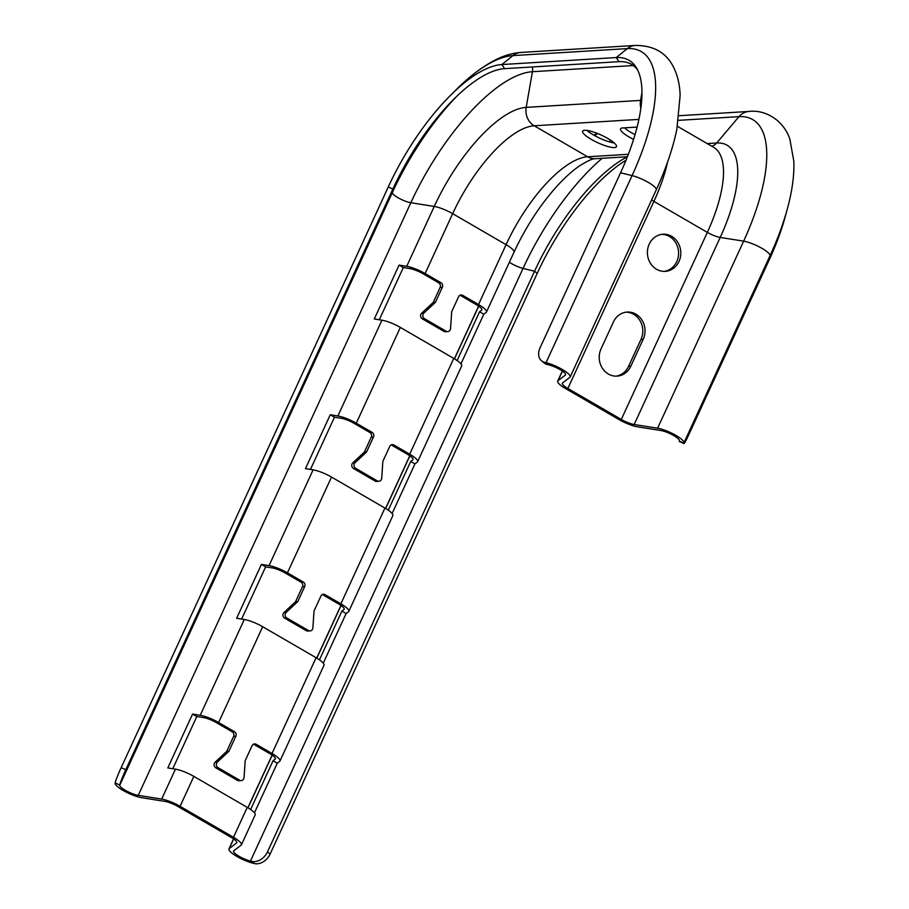 <?xml version="1.0" encoding="UTF-8"?>
<svg xmlns="http://www.w3.org/2000/svg" width="909" height="909" viewBox="0 0 909 909"><rect width="100%" height="100%" fill="white"/><g stroke="black" fill="none" stroke-linecap="round" stroke-linejoin="round"><path stroke-width="1.36" d="M241.624 619.086L265.644 566.864L272.348 567.932A11.84 2.67 24.7 0 1 285.221 572.988L301.095 582.192A3.386 3.034 -93.5 0 1 302.436 586.76L295.55 601.724L283.983 612.518A3.386 3.034 86.5 0 0 284.585 618.109L306.242 630.687A3.386 3.034 86.5 0 0 307.833 631.062L310.06 630.926A3.386 3.034 -93.5 0 1 308.469 630.551L286.812 617.984A3.386 3.034 -93.5 0 1 286.21 612.382L297.777 601.588L304.663 586.623A3.386 3.034 86.5 0 0 303.333 582.055L287.449 572.852L331.512 477.066A16.907 3.818 -155.3 0 0 313.105 469.851L305.469 468.635L330.251 414.754L337.887 415.97A16.907 3.818 24.7 0 1 356.283 423.196L400.346 327.41A16.907 3.818 -155.3 0 0 381.939 320.184L374.303 318.979L399.085 265.098L406.721 266.314A16.907 3.818 24.7 0 1 425.128 273.541L452.659 213.672A16.907 3.818 -155.3 0 0 434.252 206.445A108.637 41.041 120.1 0 1 526.197 107.387L532.424 71.709L633.3 65.55M323.286 663.15L346.102 613.552L348.499 611.723A16.907 3.818 24.7 0 0 348.806 611.359A16.907 3.818 24.7 0 0 340.864 603.837L324.99 594.634A3.386 3.034 86.5 0 0 320.911 596.054L314.025 611.018L312.878 627.858A3.386 3.034 -93.5 0 1 310.06 630.926M310.458 469.43L334.478 417.208L341.182 418.276A11.84 2.67 24.7 0 1 354.055 423.333L369.929 432.536A3.386 3.034 -93.5 0 1 371.27 437.104L364.384 452.068L352.817 462.863A3.386 3.034 86.5 0 0 353.419 468.453L375.076 481.031A3.386 3.034 86.5 0 0 376.667 481.406L378.894 481.27A3.386 3.034 -93.5 0 1 377.303 480.895L355.646 468.317A3.386 3.034 -93.5 0 1 355.044 462.726L366.611 451.932L373.497 436.968A3.386 3.034 86.5 0 0 372.167 432.4L356.283 423.196M392.131 513.494L414.947 463.885L417.333 462.067A16.907 3.818 24.7 0 0 417.64 461.704A16.907 3.818 24.7 0 0 409.698 454.182L393.824 444.978A3.386 3.034 86.5 0 0 389.745 446.399L382.859 461.363L381.712 478.202A3.386 3.034 -93.5 0 1 378.894 481.27M379.292 319.775L403.312 267.553L410.016 268.621A11.84 2.67 24.7 0 1 422.89 273.677L438.774 282.881A3.386 3.034 -93.5 0 1 440.104 287.449L433.218 302.413L421.651 313.207A3.386 3.034 86.5 0 0 422.253 318.798L443.91 331.376A3.386 3.034 86.5 0 0 445.501 331.751L447.728 331.615A3.386 3.034 -93.5 0 1 446.137 331.24L424.48 318.661A3.386 3.034 -93.5 0 1 423.878 313.071L435.445 302.277L442.331 287.312A3.386 3.034 86.5 0 0 441.001 282.744L425.128 273.541M460.965 363.839L483.781 314.23L486.167 312.412A16.907 3.818 24.7 0 0 486.474 312.048A16.907 3.818 24.7 0 0 478.532 304.526L462.658 295.323A3.386 3.034 86.5 0 0 458.579 296.743L451.693 311.707L450.546 328.535A3.386 3.034 -93.5 0 1 447.728 331.615M172.79 768.741L196.81 716.519L203.514 717.587A11.84 2.67 24.7 0 1 216.387 722.644L232.261 731.859A3.386 3.034 -93.5 0 1 233.602 736.415L226.716 751.379L215.149 762.174A3.386 3.034 86.5 0 0 215.751 767.775L237.408 780.342A3.386 3.034 86.5 0 0 238.999 780.729L241.226 780.592A3.386 3.034 -93.5 0 1 239.635 780.206L217.978 767.639A3.386 3.034 -93.5 0 1 217.376 762.037L228.943 751.243L235.829 736.279A3.386 3.034 86.5 0 0 234.499 731.722L218.614 722.507L262.678 626.721A16.907 3.818 -155.3 0 0 244.271 619.506L236.635 618.29L261.417 564.409L269.053 565.625A16.907 3.818 24.7 0 1 287.449 572.852M254.452 812.805L277.268 763.208L279.665 761.378A16.907 3.818 24.7 0 0 279.972 761.015A16.907 3.818 24.7 0 0 272.03 753.493L256.156 744.289A3.386 3.034 86.5 0 0 252.077 745.71L245.191 760.674L244.044 777.513A3.386 3.034 -93.5 0 1 241.226 780.592M635.88 314.162A18.6 16.703 86.5 0 0 627.176 312.06A18.6 16.703 86.5 0 0 613.416 321.979L601.031 348.92A18.6 16.703 86.5 0 0 601.985 367.611A18.6 16.703 86.5 0 0 617.052 376.121A18.6 16.703 86.5 0 0 630.812 366.202L643.208 339.262A18.6 16.703 86.5 0 0 635.88 314.162M626.062 312.162A18.6 16.703 -93.5 0 1 633.653 314.298A18.6 16.703 -93.5 0 1 640.981 339.398L628.585 366.338A18.6 16.703 -93.5 0 1 615.938 376.156M656.537 269.257A18.6 16.703 86.5 0 0 665.24 271.359A18.6 16.703 86.5 0 0 680.477 256.758A18.6 16.703 86.5 0 0 671.683 236.34A18.6 16.703 86.5 0 0 662.968 234.238A18.6 16.703 86.5 0 0 647.731 248.85A18.6 16.703 86.5 0 0 656.537 269.257M661.866 234.34A18.6 16.703 -93.5 0 1 669.444 236.476A18.6 16.703 -93.5 0 1 678.353 256.281A18.6 16.703 -93.5 0 1 664.127 271.393M614.45 147.565A18.6 4.193 -155.3 0 0 616.45 146.69A18.6 4.193 -155.3 0 0 604.61 136.725A18.6 4.193 -155.3 0 0 584.657 130.282A18.6 4.193 -155.3 0 0 582.658 131.146A18.6 4.193 -155.3 0 0 594.486 141.122A18.6 4.193 -155.3 0 0 614.45 147.565M679.307 441.104L683.943 443.149A13.521 0.864 113.9 0 0 683.977 443.547L679.341 441.501A13.521 0.864 -66.1 0 1 679.307 441.104L679.375 440.683A11.84 2.67 -155.3 0 0 673.762 435.581A11.84 2.67 -155.3 0 0 660.888 430.525L637.459 426.81A16.907 3.818 24.7 0 1 619.063 419.583L565.648 388.597A16.907 3.818 24.7 0 1 557.717 381.076A16.907 3.818 24.7 0 1 558.012 380.712L565.364 375.11A11.84 2.67 -155.3 0 0 565.58 374.86A11.84 2.67 -155.3 0 0 560.024 369.599A11.84 2.67 -155.3 0 0 548.672 364.85L547.309 364.52A13.521 9.999 129.4 0 1 544.23 362.998L541.582 360.828A13.521 9.999 -50.6 0 0 544.673 362.35L547.309 364.52M683.943 443.149L684 442.728A16.907 3.818 -155.3 0 0 676.001 435.445A16.907 3.818 -155.3 0 0 657.593 428.23L634.175 424.503A11.84 2.67 24.7 0 1 621.29 419.447L567.875 388.461A11.84 2.67 24.7 0 1 562.319 383.189A11.84 2.67 24.7 0 1 562.535 382.939L569.886 377.337A16.907 3.818 -155.3 0 0 570.182 376.974A16.907 3.818 -155.3 0 0 562.251 369.463A16.907 3.818 -155.3 0 0 546.036 362.68L544.673 362.35M253.475 744.21A3.386 3.034 -93.5 0 1 253.929 744.426L269.803 753.629A11.84 2.67 24.7 0 1 275.359 758.901A11.84 2.67 24.7 0 1 275.154 759.151L273.052 760.753L250.623 809.51M322.309 594.554A3.386 3.034 -93.5 0 1 322.763 594.77L338.637 603.974A11.84 2.67 24.7 0 1 344.193 609.235A11.84 2.67 24.7 0 1 343.988 609.496L341.886 611.098L319.457 659.843M391.143 444.899A3.386 3.034 -93.5 0 1 391.597 445.115L407.471 454.318A11.84 2.67 24.7 0 1 413.027 459.579A11.84 2.67 24.7 0 1 412.822 459.84L410.72 461.442L388.291 510.188M251.827 861.38A13.521 9.999 -50.6 0 0 267.485 851.892L270.121 854.062A13.521 9.999 129.4 0 1 254.463 863.55L250.464 861.05A11.84 2.67 24.7 0 1 238.806 856.13A11.84 2.67 24.7 0 1 233.556 851.04A11.84 2.67 24.7 0 1 233.772 850.79L241.124 845.188A16.907 3.818 -155.3 0 0 241.419 844.825A16.907 3.818 -155.3 0 0 233.488 837.303L180.073 806.317L193.844 776.388A16.907 3.818 -155.3 0 0 175.437 769.162L167.801 767.946L192.583 714.065L200.219 715.281A16.907 3.818 24.7 0 1 218.614 722.507M262.678 626.721L316.093 657.718A16.907 3.818 -155.3 0 1 324.024 665.24L279.972 761.015M331.512 477.066L384.927 508.063A16.907 3.818 -155.3 0 1 392.858 515.585L348.806 611.359M400.346 327.41L453.761 358.407A16.907 3.818 -155.3 0 1 461.692 365.918L417.64 461.704M254.463 863.55L253.1 863.22A16.907 3.818 24.7 0 1 236.442 856.187A16.907 3.818 24.7 0 1 228.954 848.926A16.907 3.818 24.7 0 1 229.25 848.563L236.601 842.961A11.84 2.67 -155.3 0 0 236.817 842.7A11.84 2.67 -155.3 0 0 231.261 837.439L177.846 806.453A11.84 2.67 -155.3 0 0 164.961 801.397L141.543 797.67A16.907 3.818 24.7 0 1 124.419 791.171A16.907 3.818 24.7 0 1 115.136 783.172L115.193 782.751A13.521 0.864 -66.1 0 1 121.17 767.639L388.257 186.981A134.259 50.722 120.1 0 1 450.296 95.547A134.259 50.722 120.1 0 1 501.87 64.55L616.245 57.562A134.259 50.722 120.1 0 1 636.493 67.902A134.259 50.722 120.1 0 1 620.563 172.79L540.026 347.886A13.521 9.999 -50.6 0 0 541.582 360.828M180.073 806.317A16.907 3.818 -155.3 0 0 161.677 799.091L138.248 795.364A11.84 2.67 24.7 0 1 126.26 790.819A11.84 2.67 24.7 0 1 119.761 785.217L115.193 782.751M193.844 776.388L247.248 807.374A16.907 3.818 -155.3 0 1 255.19 814.896L241.419 844.825M769.514 259.213L770.048 255.656A147.974 55.915 120.1 0 0 787.41 208.638L785.262 216.558A134.259 50.722 120.1 0 1 769.514 259.213L688.977 434.309A13.521 0.864 113.9 0 1 683.977 443.547M270.121 854.062L537.208 273.393A134.259 50.722 120.1 0 1 626.04 160.166M267.485 851.892L534.572 271.223A131.987 49.87 120.1 0 1 627.392 156.78M121.17 767.639L125.806 769.696L392.881 189.027A131.987 49.87 120.1 0 1 453.875 99.138A131.987 49.87 120.1 0 1 504.586 68.664L618.961 61.676A131.987 49.87 120.1 0 1 637.629 69.97M624.54 127.851A18.6 4.193 -155.3 0 0 635.039 134.634M586.93 130.396A18.6 4.193 -155.3 0 0 614.234 142.963M459.977 295.243A3.386 3.034 -93.5 0 1 460.431 295.448L476.305 304.663A11.84 2.67 24.7 0 1 481.861 309.924A11.84 2.67 24.7 0 1 481.656 310.185L479.554 311.787L457.125 360.532M637.095 127.158A18.6 4.193 -155.3 0 0 635.902 127.158L622.529 127.964A18.6 4.193 -155.3 0 0 620.529 128.839A18.6 4.193 -155.3 0 0 633.584 139.418M125.806 769.696A13.521 0.864 113.9 0 0 119.829 784.797M196.81 716.519L192.583 714.065M277.268 763.208L273.052 760.753M226.716 751.379L228.943 751.243M403.312 267.553L399.085 265.098M483.781 314.23L479.554 311.787M433.218 302.413L435.445 302.277M334.478 417.208L330.251 414.754M414.947 463.885L410.72 461.442M364.384 452.068L366.611 451.932M265.644 566.864L261.417 564.409M346.102 613.552L341.886 611.098M295.55 601.724L297.777 601.588M306.242 630.687L308.469 630.551M375.076 481.031L377.303 480.895M443.91 331.376L446.137 331.24M237.408 780.342L239.635 780.206M684 442.728L770.048 255.656A16.907 3.818 -155.3 0 0 762.037 248.384A16.907 3.818 -155.3 0 0 743.642 241.158L657.593 428.23M570.182 376.974L656.23 189.901A16.907 3.818 -155.3 0 0 648.299 182.391A16.907 3.818 -155.3 0 0 632.073 175.607L546.036 362.68M275.154 759.151L275.416 758.572M343.988 609.496L344.25 608.916M412.822 459.84L413.084 459.261M200.219 715.281L244.271 619.506M269.053 565.625L313.105 469.851M337.887 415.97L381.939 320.184M272.03 753.493L316.093 657.718M340.864 603.837L384.927 508.063M409.698 454.182L453.761 358.407M236.601 842.961L236.874 842.382M161.677 799.091L175.437 769.162M233.488 837.303L247.248 807.374M250.464 861.05L523.05 268.405L534.572 271.223L537.208 273.393M406.721 266.314L434.252 206.445L410.834 202.73A11.84 2.67 24.7 0 1 398.846 198.173A11.84 2.67 24.7 0 1 392.347 192.572L392.881 189.027L388.257 186.981M504.586 68.664L501.87 64.55L512.949 55.597L627.324 48.609A147.974 55.915 120.1 0 1 632.073 175.607L620.563 172.79M618.961 61.676L616.245 57.562L627.324 48.609A16.907 15.18 86.5 0 1 635.323 45.45C652.889 45.37 665.365 52.097 672.74 65.653C677.398 74.379 679.852 84.332 680.125 95.536L676.83 129.408C672.842 148.508 665.979 168.676 656.23 189.901M787.41 208.638C792.148 191.299 794.296 175.585 793.864 161.484L789.83 138.997C782.956 118.897 763.73 109.455 749.073 111.443A16.907 15.18 86.5 0 0 738.983 116.647A145.065 54.813 120.1 0 1 743.642 241.158L720.212 237.431A11.84 2.67 24.7 0 1 707.338 232.374L653.923 201.389A11.84 2.67 24.7 0 1 651.617 199.935M667.547 162.154A101.456 38.337 120.1 0 1 653.923 201.389L567.875 388.461M677.444 126.317L713.69 147.349A101.456 38.337 120.1 0 1 707.338 232.374L621.29 419.447M678.466 120.34L738.983 116.647L716.678 142.997A110.034 41.575 120.1 0 1 720.212 237.431L634.175 424.503M707.191 143.577L716.678 142.997A11.84 10.624 -93.5 0 1 711.792 146.247M520.959 52.438A16.907 15.18 86.5 0 0 512.949 55.597A147.974 55.915 120.1 0 0 456.091 89.764C468.805 77.038 481.384 67.368 493.826 60.744C502.859 55.892 511.903 53.12 520.959 52.438L635.323 45.45M610.587 140.202L609.212 141.827M594.634 135.611A145.065 54.813 120.1 0 1 597.781 133.589M481.656 310.185L481.918 309.605M229.25 848.563L233.658 838.962M247.987 807.806L272.211 755.152M316.821 658.15L341.045 605.496M385.666 508.495L409.879 455.841M454.5 358.839L478.713 306.185M565.637 374.531L565.364 375.11M562.421 371.122L558.012 380.712M640.868 108.251A16.907 15.18 -93.5 0 1 640.561 100.399A108.637 41.041 120.1 0 1 641.709 100.365M486.474 312.048L514.005 252.179C525.777 227 540.06 205.048 556.842 186.334C564.762 177.675 572.193 170.949 579.135 166.154C587.214 160.984 592.679 158.496 595.554 158.689A16.907 15.18 -93.5 0 1 587.634 156.78L534.219 125.783A16.907 15.18 -93.5 0 1 526.197 107.387L640.561 100.399L641.993 92.252M138.248 795.364L410.834 202.73A143.667 54.29 120.1 0 1 532.424 71.709A11.84 10.624 86.5 0 0 532.379 66.971M514.005 252.179A16.907 3.818 -155.3 0 0 506.074 244.669L452.659 213.672A96.377 36.417 120.1 0 1 534.219 125.783L638.913 119.397M478.532 304.526L506.074 244.669A96.377 36.417 120.1 0 1 587.634 156.78L628.369 154.291M119.761 785.217L392.347 192.572A145.701 55.051 120.1 0 1 456.704 96.377M509.392 262.212A11.84 2.67 24.7 0 0 523.05 268.405A145.701 55.051 120.1 0 1 602.156 158.28M628.585 366.338L630.812 366.202M640.981 339.398L643.208 339.262M232.261 731.859L234.499 731.722M253.929 744.426L256.156 744.289M233.602 736.415L235.829 736.279M215.149 762.174L217.376 762.037M215.751 767.775L217.978 767.639M438.774 282.881L441.001 282.744M460.431 295.448L462.658 295.323M440.104 287.449L442.331 287.312M421.651 313.207L423.878 313.071M422.253 318.798L424.48 318.661M369.929 432.536L372.167 432.4M391.597 445.115L393.824 444.978M371.27 437.104L373.497 436.968M352.817 462.863L355.044 462.726M353.419 468.453L355.646 468.317M301.095 582.192L303.333 582.055M322.763 594.77L324.99 594.634M302.436 586.76L304.663 586.623M283.983 612.518L286.21 612.382M284.585 618.109L286.812 617.984M679.114 115.716L749.073 111.443M450.296 95.547L456.091 89.764M596.781 133.203L593.895 135.191M228.954 848.926L233.556 838.893M247.884 807.749L272.109 755.084M316.718 658.093L340.943 605.428M385.552 508.438L409.777 455.773M454.386 358.782L478.611 306.117M562.33 371.042L557.717 381.076M595.554 158.689L627.415 156.746"/></g></svg>

